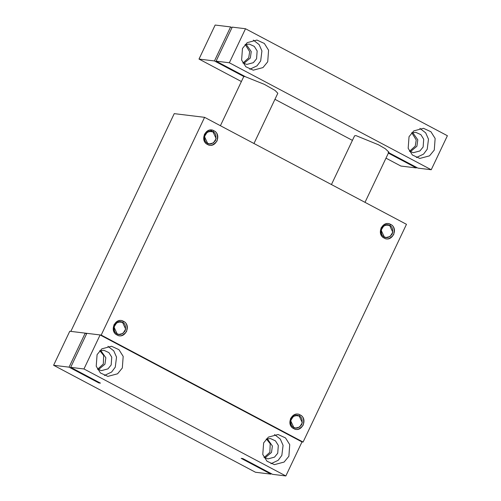 <?xml version="1.0" encoding="UTF-8"?>
<svg xmlns="http://www.w3.org/2000/svg" width="501" height="501" viewBox="0 0 501 501"><rect width="100%" height="100%" fill="white"/><g stroke="black" fill="none" stroke-linecap="round" stroke-linejoin="round"><path stroke-width="0.75" d="M293.699 428.568L293.78 427.409C291.131 426.407 290.267 423.577 291.2 418.911C294.187 415.329 296.849 414.365 299.191 416.012L300.162 414.96C297.362 412.993 294.181 414.145 290.618 418.423C289.503 423.99 290.53 427.372 293.699 428.568C285.332 424.716 292.221 410.181 300.162 414.96C308.528 418.811 301.64 433.346 293.699 428.568C296.498 430.534 299.673 429.382 303.237 425.105C304.351 419.537 303.324 416.156 300.162 414.96L299.191 416.012C301.846 417.014 302.704 419.844 301.771 424.51C298.79 428.092 296.129 429.056 293.78 427.409L293.699 428.568M406.474 224.316L303.086 442.057L301.997 441.926L303.086 442.057L101.196 335.081L204.59 117.334L174.235 113.639L70.841 331.386L101.196 335.081L70.841 331.386L174.235 113.639L204.59 117.334L101.196 335.081L303.086 442.057L406.474 224.316L204.59 117.334L406.474 224.316M390.63 224.435C398.996 228.287 392.108 242.822 384.167 238.044C375.8 234.186 382.689 219.651 390.63 224.435L389.665 225.481C392.314 226.483 393.172 229.32 392.239 233.986C389.258 237.562 386.597 238.532 384.248 236.885L384.167 238.044C386.966 240.01 390.141 238.858 393.705 234.581C394.819 229.007 393.792 225.625 390.63 224.435C387.83 222.463 384.649 223.621 381.086 227.892C379.971 233.466 380.998 236.848 384.167 238.044L384.248 236.885L386.19 237.493L390.085 236.522L392.797 232.214L389.665 225.481L385.695 224.999L389.665 225.481L387.724 224.874L383.829 225.845L381.117 230.153L384.248 236.885C381.599 235.883 380.741 233.053 381.674 228.381C384.655 224.805 387.317 223.834 389.665 225.481L390.63 224.435M123.509 321.354C131.876 325.205 124.987 339.741 117.046 334.962C108.679 331.105 115.568 316.569 123.509 321.354L122.545 322.406C125.194 323.402 126.052 326.239 125.118 330.904C122.138 334.486 119.476 335.451 117.128 333.804L117.046 334.962C119.845 336.929 123.027 335.776 126.584 331.499C127.699 325.932 126.672 322.544 123.509 321.354C120.71 319.387 117.528 320.54 113.965 324.817C112.857 330.384 113.877 333.766 117.046 334.962L117.128 333.804L119.069 334.411L122.964 333.447L125.676 329.132L122.545 322.406L118.574 321.924L122.545 322.406L120.603 321.792L116.708 322.763L113.996 327.072L117.128 333.804C114.478 332.802 113.621 329.971 114.554 325.306C117.535 321.723 120.196 320.759 122.545 322.406L123.509 321.354M213.977 130.824C222.344 134.681 215.455 149.217 207.514 144.432C199.147 140.581 206.036 126.045 213.977 130.824L213.013 131.876C215.662 132.878 216.526 135.708 215.593 140.374C212.606 143.956 209.944 144.927 207.602 143.273L207.514 144.432C210.314 146.405 213.495 145.246 217.052 140.975C218.167 135.402 217.146 132.02 213.977 130.824C211.178 128.857 207.996 130.01 204.439 134.287C203.325 139.86 204.345 143.242 207.514 144.432L207.602 143.273L209.537 143.887L213.432 142.917L216.15 138.608L213.013 131.876L209.049 131.394L213.013 131.876L211.071 131.268L207.176 132.233L204.464 136.548L207.602 143.273C204.947 142.278 204.089 139.441 205.022 134.775C208.003 131.193 210.67 130.229 213.013 131.876L213.977 130.824M293.78 427.409L295.722 428.023L299.617 427.052L302.328 422.744L299.191 416.012L295.227 415.529L299.191 416.012L297.256 415.398L293.361 416.369L290.649 420.677L293.78 427.409M213.019 131.869L210.426 130.041M274.51 434.561L280.31 439.089L283.084 445.364L281.831 455.409L278.18 460.306L270.96 463.732M263.639 442.89L262.774 454.495L266.995 461.221L274.423 464.646L284.117 462.054L288.877 456.267L289.741 444.656L285.52 437.937L278.093 434.511L268.392 437.104L263.639 442.89M100.112 334.95L83.955 368.968L70.679 367.352L86.836 333.334L100.112 334.95L301.997 441.926L285.846 475.95L272.563 474.334L242.797 458.559L241.175 458.365L270.941 474.134L255.491 472.255L53.607 365.273L69.758 331.255L85.208 333.134L86.579 333.86M83.955 368.968L285.846 475.95M122.319 368.003L123.183 356.399L118.962 349.679L111.535 346.254L101.841 348.846L97.081 354.633L96.217 366.237L100.438 372.963L107.865 376.389L117.566 373.796L122.319 368.003M107.953 346.304L113.752 350.832L116.526 357.107L115.274 367.145L111.623 372.043L104.402 375.474M97.426 369.131L101.415 370.634L107.959 368.88L111.172 364.972L111.754 357.144L108.905 352.604L103.895 350.293L99.661 350.794M100.707 350.475L105.849 357.764L104.941 364.214L98.371 369.688M70.679 367.352L100.444 383.127L98.816 382.927L69.05 367.158L53.607 365.273M253.969 143.499L277.823 93.261L275.093 90.462L264.44 84.393L245.841 76.922L216.075 61.153L232.232 27.129L245.509 28.745L229.352 62.769L431.242 169.745L417.959 168.129L388.194 152.36M244.463 76.196L243.549 76.985L220.409 125.72M99.073 382.401L98.816 382.927M214.447 60.953L199.003 59.074L215.154 25.05L230.604 26.929L214.447 60.953L244.212 76.728M388.375 153.118L416.337 167.935L400.888 166.05L385.983 158.153M352.428 140.374L274.949 99.317M241.388 81.531L199.003 59.074M365.004 202.341L388.864 152.097L385.313 148.747L378.499 144.789L355.948 135.602L354.583 135.821L331.443 184.556M229.352 62.769L216.075 61.153M230.604 26.929L231.976 27.661M242.991 63.038L248.709 57.815L249.673 51.735L245.246 44.526M409.549 151.296L415.266 146.073L416.225 139.992L411.803 132.784M416.588 167.403L416.337 167.935M431.242 169.745L447.393 135.727L245.509 28.745M246.104 44.276L251.245 51.565L250.337 58.01L243.762 63.483M242.822 62.926L246.811 64.429L253.356 62.681L256.568 58.774L257.151 50.939L254.301 46.399L249.291 44.088L245.058 44.589M253.349 40.105L259.149 44.627L261.923 50.902L260.67 60.947L257.019 65.844L249.799 69.27M242.478 48.428L241.614 60.032L245.834 66.758L253.262 70.184L262.962 67.591L267.716 61.805L268.58 50.2L264.359 43.474L256.932 40.049L247.237 42.641L242.478 48.428M434.273 150.062L435.137 138.458L430.916 131.732L423.489 128.306L413.788 130.899L409.035 136.685L408.171 148.29L412.392 155.016L419.819 158.441L429.514 155.849L434.273 150.062M419.907 128.362L425.706 132.884L428.48 139.159L427.228 149.204L423.577 154.101L416.356 157.533M409.38 151.183L413.369 152.686L419.913 150.939L423.126 147.031L423.708 139.197L420.859 134.656L415.843 132.345L411.615 132.853M412.661 132.533L417.796 139.823L416.888 146.273L410.319 151.74M271.191 473.608L270.941 474.134M264.152 457.501L269.87 452.278L270.208 443.723L266.407 438.982M97.595 369.243L103.312 364.02L103.651 355.466L99.849 350.725M85.208 333.134L69.05 367.158M267.265 438.738L272.4 446.022L271.492 452.472L264.923 457.945M263.983 457.388L267.972 458.891L274.517 457.144L277.729 453.236L278.312 445.402L275.462 440.861L270.446 438.55L266.219 439.051"/></g></svg>
